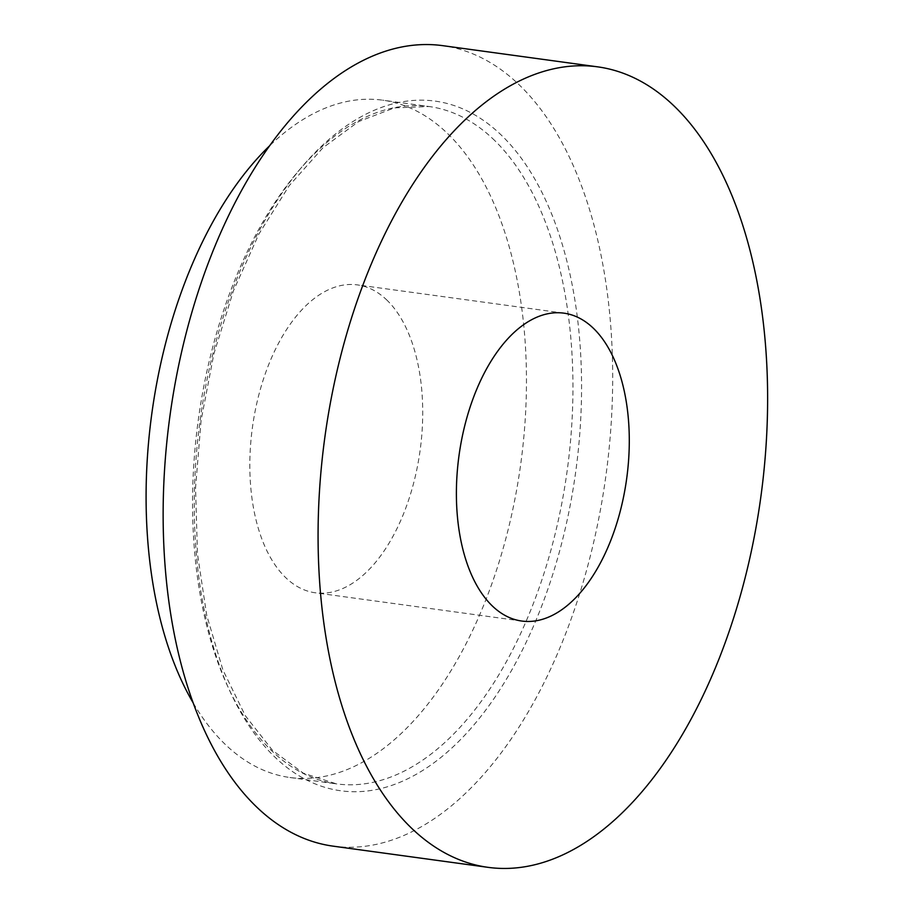 <?xml version="1.0" encoding="UTF-8"?>
<svg xmlns="http://www.w3.org/2000/svg" width="913" height="913" viewBox="0 0 913 913"><rect width="100%" height="100%" fill="white"/><g stroke="black" fill="none" stroke-linecap="round" stroke-linejoin="round"><path stroke-width="0.68" stroke-dasharray="4.57 3.42" d="M333.165 846.157A403.98 220.022 97.8 0 0 591.453 551.543A403.98 220.022 97.8 0 0 520.353 85.97A403.98 220.022 97.8 0 0 442.668 45.65M193.305 703.124A341.827 186.172 97.8 0 0 289.946 777.511A341.827 186.172 97.8 0 0 508.495 528.228A341.827 186.172 97.8 0 0 448.329 134.279A341.827 186.172 97.8 0 0 382.604 100.168A341.827 186.172 97.8 0 0 269.54 145.863M387.203 300.4A155.381 84.624 97.8 0 0 357.337 284.89A155.381 84.624 97.8 0 0 252.433 427.364A155.381 84.624 97.8 0 0 315.213 592.777A155.381 84.624 97.8 0 0 414.559 479.473A155.381 84.624 97.8 0 0 387.203 300.4M494.812 140.636A341.827 186.172 97.8 0 0 429.087 106.524A341.827 186.172 97.8 0 0 198.292 419.957A341.827 186.172 97.8 0 0 336.418 783.868A341.827 186.172 97.8 0 0 554.978 534.584A341.827 186.172 97.8 0 0 494.812 140.636M502.013 135.809A348.047 189.562 97.8 0 0 195.371 468.449A348.047 189.562 97.8 0 0 466.372 733.459A348.047 189.562 97.8 0 0 502.013 135.809M289.946 777.511L336.418 783.868L303.39 773.231L272.588 750.44L245.277 715.678L222.932 670.039L206.726 615.339L197.459 553.803L195.553 487.93L201.1 420.357L213.904 353.765L233.431 290.825L258.893 234.036L289.193 185.693L322.962 147.735L358.615 121.577L394.405 107.894L429.087 106.524L382.604 100.168M563.903 313.159L357.337 284.89M521.791 621.045L315.213 592.777"/><path stroke-width="1.37" d="M675.278 107.163A403.98 220.022 97.8 0 0 597.604 66.843A403.98 220.022 97.8 0 0 324.857 437.27A403.98 220.022 97.8 0 0 488.09 867.35A403.98 220.022 97.8 0 0 746.389 572.748A403.98 220.022 97.8 0 0 675.278 107.163M597.604 66.843L442.668 45.65A403.98 220.022 97.8 0 0 169.921 416.077A403.98 220.022 97.8 0 0 333.165 846.157L488.09 867.35M269.54 145.863A341.827 186.172 97.8 0 0 193.305 703.124M593.781 328.657A155.381 84.624 97.8 0 0 563.903 313.159A155.381 84.624 97.8 0 0 458.999 455.633A155.381 84.624 97.8 0 0 521.791 621.045A155.381 84.624 97.8 0 0 621.125 507.731A155.381 84.624 97.8 0 0 593.781 328.657"/></g></svg>
